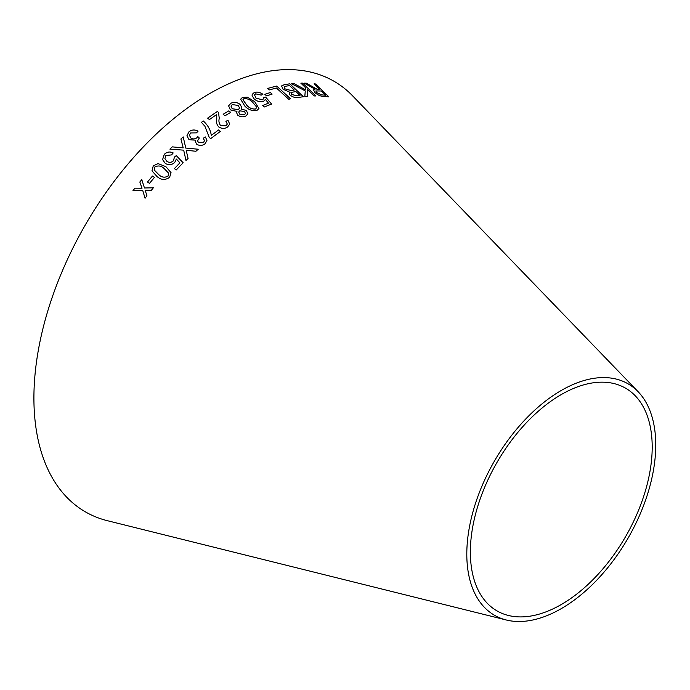 <?xml version="1.0" encoding="UTF-8"?>
<svg xmlns="http://www.w3.org/2000/svg" width="690" height="690" viewBox="0 0 690 690"><rect width="100%" height="100%" fill="white"/><g stroke="black" fill="none" stroke-linecap="round" stroke-linejoin="round"><path stroke-width="1.03" d="M506.305 620L107.398 520.7A248.607 143.537 -60 0 1 85.396 224.793A248.607 143.537 -60 0 1 352.659 95.893L638.112 391.704A133.601 77.133 -60 0 1 645.297 500.906A133.601 77.133 -60 0 1 561.281 608.632A133.601 77.133 -60 0 1 506.305 620A133.601 77.133 -60 0 1 494.48 460.972A133.601 77.133 -60 0 1 638.112 391.704M132.963 190.664L142.709 190.405L145.055 198.228L146.953 195.813L145.142 190.181L151.36 190.276L153.361 187.792L144.469 187.982L141.769 179.598L139.829 182.005L142.019 188.206L134.904 188.18L132.963 190.664M147.496 182.031L149.514 183.368L154.491 177.364L152.473 176.028L147.496 182.031L152.473 176.028L154.5 177.382M165.919 166.687L158.053 163.599L153.275 165.841L151.972 170.853L157.001 176.519C161.081 180.09 165.29 180.349 169.637 177.287L171.042 172.647L165.919 166.687L158.053 163.599L153.275 165.841L151.972 170.861M183.204 147.876L172.276 146.884L169.904 149.109L183.687 150.161L185.981 160.468L188.068 158.493L186.188 150.273L195.943 151.265L198.228 149.23L185.765 148.065L183.212 136.913L180.901 138.966L183.204 147.858L172.276 146.867L169.904 149.126M174.432 157.079L173.457 160.779C171.37 162.65 169.171 162.831 166.868 161.339L164.901 158.605L165.885 155.535L171.586 154.896L173.199 152.947C169.887 151.334 166.911 151.817 164.263 154.396L162.581 159.58L165.246 163.375C168.567 165.393 171.732 165.091 174.734 162.469L176.355 159.054L179.909 162.84L174.389 168.619L176.269 169.93L183.152 162.754L176.269 155.612L174.432 157.079L174.587 157.786M205.12 143.684L206.94 140.432L205.422 136.974L203.291 138.207L204.516 140.657L203.49 142.537L198.66 142.752L197.547 140.855L199.315 138.017L197.823 136.586L196.779 137.819C194.882 139.225 192.915 139.285 190.88 137.991L189.405 135.292L190.604 132.954L196.529 132.859L198.065 131.178C194.813 129.427 191.803 129.625 189.017 131.756L186.93 135.775L189.025 139.673L195.606 140.191L195.305 141.597L196.779 144.314C199.729 145.961 202.506 145.754 205.12 143.684M209.26 137.448L210.709 138.604L220.386 131.393L218.592 129.962L211.278 135.378C210.571 129.979 207.914 125.175 203.3 120.974L201.411 122.363L204.887 126.21L209.26 137.448M229.744 124.166L227.959 120.293L225.897 121.362L227.312 124.053L226.044 125.761L220.61 125.606C218.989 123.355 218.54 120.948 219.273 118.404L218.523 112.565L217.436 111.392L207.63 118.128L209.424 119.56L216.712 114.505L216.763 118.792C215.936 121.69 216.574 124.39 218.687 126.9C221.766 128.849 224.724 128.892 227.545 127.02L229.744 124.157L227.959 120.267L225.897 121.38M223.163 114.273L224.983 115.799L230.676 112.375L228.856 110.849L223.163 114.273L228.856 110.849M237.714 115.17C240.517 117.059 243.251 117.317 245.925 115.946L247.848 113.841L246.382 110.434L241.138 109.106L241.88 107.89L240.232 104.457C237.041 102.172 233.901 101.792 230.814 103.319L228.606 105.829L230.348 109.865L236.955 111.426L236.48 112.418L237.714 115.17M254.679 101.646L247.356 97.169L242.475 97.402L240.638 99.213L244.898 106.157C248.478 109.874 252.566 111.237 257.154 110.253L258.957 108.537L254.679 101.646L247.356 97.169M265.409 99.438L268.488 103.129L262.631 105.51L264.313 106.993L271.601 104.052L265.624 97.057L263.735 97.497L263.735 98.61L262.467 99.757L256.068 98.187L254.524 94.884L255.671 93.849L261.2 95.125L262.916 94.28C259.897 92.158 256.999 91.589 254.222 92.572L252.204 94.358L252.1 95.686L254.308 99.136C257.327 101.525 260.406 102.249 263.554 101.318L265.409 99.438M264.822 94.28L266.556 95.858L272.119 94.099L270.394 92.52L264.822 94.28M290.611 98.808L276.638 86.034L267.668 88.415L269.316 89.916L276.405 88.001L288.731 99.265L290.611 98.808M298.166 97.445L303.436 96.729L289.843 83.835L284.478 84.577L281.563 85.948L283.055 89.243L289.067 91.865L289.938 94.961C292.827 97.187 295.57 98.015 298.166 97.445M291.344 83.663L305.256 90.882L304.825 96.453L307.317 96.264L307.524 89.605L314.088 95.962L315.856 95.945L302.625 83.128L300.857 83.145L305.437 87.587L305.342 89.691L293.776 83.464L291.344 83.663M310.966 85.983L306.498 83.223L304.273 83.145L315.037 89.208L313.536 89.804L314.83 92.512C317.805 95.065 320.557 96.324 323.101 96.272L328.802 96.859L315.787 84.016L314.105 83.818L319.884 89.519L316.9 89.165L306.498 83.223L304.255 83.171M561.281 604.526A128.582 74.235 -60 0 1 508.375 615.463A128.582 74.235 -60 0 1 496.99 462.429A128.582 74.235 -60 0 1 635.223 395.758A128.582 74.235 -60 0 1 642.14 500.854A128.582 74.235 -60 0 1 561.281 604.526M319.884 89.519L316.882 89.191L310.949 86.017M315.02 89.234L313.527 89.821M328.785 96.885L315.787 84.016M315.77 84.042L314.088 83.844M325.68 95.237L321.575 94.875L316.641 92.615L315.839 90.959L321.376 90.994L325.68 95.237L321.592 94.849L316.658 92.589L315.83 90.977M305.325 89.717L293.759 83.499L291.327 83.688M307.3 96.29L307.524 89.605M315.839 95.979L302.625 83.128L300.84 83.171M303.419 96.755L289.843 83.835M289.826 83.87L284.478 84.577M284.47 84.603L281.555 85.965M299.986 95.436L297.157 95.867L291.585 94.452L291.18 92.434L295.881 91.546L299.986 95.436L297.174 95.832L291.603 94.427L291.189 92.408L290.818 92.805M294.276 90.019L290.999 90.519L285.022 88.907L284.116 86.949L284.875 86.362L289.602 85.594L294.276 90.019L291.016 90.494L285.039 88.881L284.133 86.923M290.602 98.843L276.638 86.034M276.63 86.06L267.651 88.441M272.11 94.125L270.377 92.555L264.813 94.306M262.623 105.544L268.488 103.129M271.593 104.087L265.624 97.057L263.727 97.523M263.735 98.61L262.467 99.757M262.459 99.791L256.059 98.213L254.524 94.884M262.907 94.306C259.88 92.184 256.982 91.615 254.213 92.598L252.204 94.375M258.957 108.554L254.67 101.671M247.348 97.204L242.475 97.402M242.466 97.428L240.638 99.231M256.689 108.002L256.706 107.148L255.714 108.968C252.238 109.287 249.271 108.045 246.804 105.234L242.975 99.671L243.924 98.67C247.391 98.411 250.349 99.679 252.799 102.465L256.706 107.148M256.697 107.174L255.705 108.994C252.23 109.313 249.263 108.071 246.796 105.26L242.966 99.679M236.955 111.426L236.48 112.427M247.848 113.859L246.382 110.434L241.138 109.106M241.88 107.899L240.232 104.457M240.224 104.483C237.032 102.198 233.893 101.818 230.805 103.345L228.597 105.846M244.407 114.73L239.611 114.117L238.714 112.022L239.749 110.831L244.579 111.487L245.433 113.548L244.407 114.73L239.611 114.092L238.723 112.004M239.542 108.192L238.317 109.563L232.202 108.796L230.995 106.088L232.28 104.587L238.343 105.449L239.551 108.166L238.317 109.589L232.211 108.77L231.003 106.062M245.424 113.574L244.415 114.704M230.676 112.401L228.847 110.874M227.303 124.079L226.044 125.761M226.044 125.787L220.61 125.606C218.98 123.372 218.532 120.974 219.273 118.43L218.523 112.565M218.514 112.582L217.436 111.392L207.63 118.154M220.386 131.419L218.592 129.962L211.278 135.378M211.278 135.395C210.571 129.996 207.906 125.192 203.291 120.992L203.3 120.974M203.291 120.992L201.411 122.38M206.94 140.441L205.422 136.974M205.422 137L203.291 138.224M204.516 140.674L203.49 142.537M203.49 142.563L198.66 142.752M198.66 142.77L197.547 140.872M199.315 138.043L197.823 136.586M197.823 136.603L196.779 137.819C194.882 139.242 192.915 139.302 190.88 138.009L189.405 135.292M198.056 131.195C194.813 129.453 191.803 129.642 189.017 131.773L189.017 131.756M189.017 131.773L186.93 135.783M195.606 140.217L195.305 141.605M179.909 162.857L174.389 168.636M183.152 162.771L176.269 155.612M176.269 155.638L174.432 157.104L173.457 160.779M173.457 160.796C171.37 162.667 169.179 162.849 166.876 161.357L166.868 161.339M166.876 161.357L164.901 158.605M173.199 152.964C169.887 151.351 166.911 151.843 164.272 154.422L164.263 154.396M164.272 154.422L162.581 159.597M188.068 158.519L186.188 150.273M198.228 149.247L185.765 148.065M185.765 148.083L183.212 136.913L180.901 138.983M171.051 172.655L165.928 166.704M168.731 173.293L168.032 176.14C164.668 177.899 161.572 177.39 158.726 174.605L154.25 169.999L154.888 166.971C158.251 165.264 161.357 165.79 164.186 168.567L168.731 173.293L168.024 176.123C164.66 177.882 161.564 177.373 158.726 174.587L154.25 169.999M141.778 179.616L139.829 182.013L142.028 188.215L134.904 188.18L132.963 190.682M142.718 190.414L145.064 198.246M153.37 187.809L144.469 187.982"/></g></svg>
